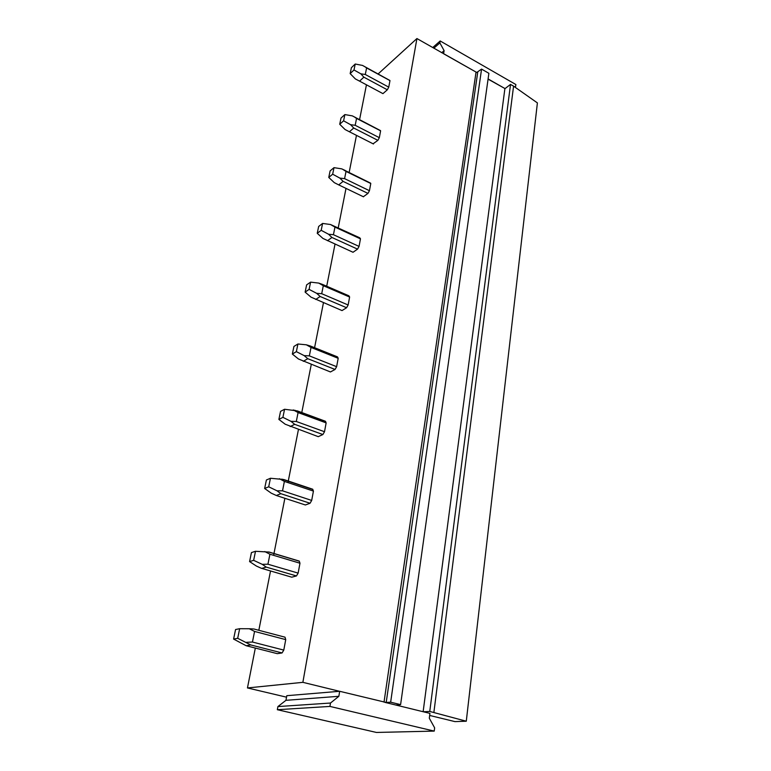 <?xml version="1.0" encoding="UTF-8"?>
<svg xmlns="http://www.w3.org/2000/svg" width="771" height="771" viewBox="0 0 771 771"><rect width="100%" height="100%" fill="white"/><g stroke="black" fill="none" stroke-linecap="round" stroke-linejoin="round"><path stroke-width="1.16" d="M282.061 652.95L277.3 653.663L246.151 645.722L233.603 639.072L237.69 638.311L239.656 628.702L249.264 628.741L254.565 631.439L285.733 639.622L283.786 650.098L282.061 652.95L250.748 644.942L237.69 638.311M378.021 74.035L416.928 38.55L476.748 72.464L481.567 69.111L488.881 73.303L400.602 704.627L390.656 702.188L386.194 702.468L477.731 72.214M514.826 87.036L515.626 86.439L515.866 84.531L440.183 40.969L439.865 42.906L444.106 50.645L443.624 53.565M514.565 86.853L515.626 86.439M255.326 648.064L247.452 687.944L286.533 697.177M258.825 630.293L270.525 571.012M273.618 555.342L284.875 498.288M287.969 482.588L298.435 429.534M301.528 413.844L311.272 364.442M314.366 348.771L323.454 302.724M326.711 286.234L335.019 244.118M338.218 227.879L346.006 188.403M349.118 172.637L356.472 135.359M359.546 119.784L366.447 84.81M400.602 704.627L395.937 705.06L429.929 713.387L429.312 718.225L434.642 727.853L434.227 731.101L376.441 732.45L277.338 709.706L277.917 706.573L285.954 700.328L286.802 695.693L339.674 691.288L386.194 702.468M285.954 700.328L338.855 696.3L339.674 691.288M443.479 53.691L476.748 72.464M488.091 78.931L505.034 88.598L488.072 79.124M384.98 702.381L395.937 705.06M423.134 711.72L504.88 88.704M390.656 702.188L481.567 69.111M433.871 712.462L513.573 86.15L537.397 102.909L466.282 721.222L429.765 711.45L510.527 84.405L505.034 88.598M429.765 711.45L423.298 711.758M513.573 86.15L510.527 84.405M434.227 731.101L329.93 706.419L330.489 703.036L338.855 696.3M277.917 706.573L330.489 703.036M277.338 709.706L329.93 706.419M466.282 721.222L454.938 721.608L429.669 715.449M432.724 47.551L440.183 40.969M433.851 48.197L439.865 42.906M441.735 52.698L444.106 50.645M247.452 687.944L302.868 682.335L416.928 38.55M302.868 682.335L339.51 691.298M249.264 628.741L253.919 629.001L285.01 637.183L285.733 639.622M296.459 575.947L298.136 573.104L299.977 563.225L299.235 561.076L269.243 552.084L255.5 551.284L253.649 560.334L262.217 564.333L266.255 567.099L296.459 575.947L291.727 577.19L261.215 568.227L256.396 566.059L249.582 561.587L253.649 560.334M310.048 503.261L311.686 500.437L313.431 491.098L312.669 489.209L283.709 479.504L270.448 478.261L268.703 486.8L277.001 490.799L280.875 493.691L310.048 503.261L305.355 504.976L276.336 495.502L271.209 493.141L264.646 488.486L268.703 486.8M322.885 434.536L324.504 431.731L326.143 422.894L325.372 421.236L297.375 410.914L284.566 409.266L282.909 417.342L290.956 421.332L294.695 424.329L322.885 434.536L318.24 436.665L285.212 424.223L278.88 419.424L282.909 417.342M335.057 369.454L336.628 366.678L338.19 358.303L337.409 356.848L310.308 345.986L306.347 344.81L297.924 343.991L296.363 351.643L304.169 355.614L307.774 358.698L335.057 369.454L330.441 371.959L298.464 358.987L292.354 354.062L296.363 351.643M346.593 307.735L348.135 304.988L349.62 297.037L348.829 295.775L322.567 284.451L318.751 283.092L310.588 282.138L309.104 289.385L316.688 293.337L320.167 296.498L346.593 307.735L342.025 310.578L311.021 297.143L305.123 292.113L309.104 289.385M357.542 249.129L359.055 246.402L360.462 238.856L359.671 237.767L330.518 224.515L322.596 223.436L321.189 230.317L328.571 234.249L331.925 237.468L357.542 249.129L353.022 252.271L322.953 238.441L317.238 233.314L321.189 230.317M343.105 181.378L339.857 178.101L332.667 174.198L328.764 177.436L334.286 182.64L338.729 184.895L343.105 181.378L367.96 193.405L369.444 190.707L370.784 183.517L369.772 182.746M367.96 193.405L363.343 196.74M353.735 128.015L350.593 124.69L343.596 120.816L339.722 124.266L345.071 129.528L349.408 131.774L353.735 128.015L377.877 140.351L379.332 137.681L380.604 130.839L379.66 130.174M377.877 140.351L373.077 143.801M363.864 77.167L360.818 73.814L354.005 69.968L350.159 73.611L355.354 78.921L359.575 81.138L363.864 77.167L387.331 89.793L388.757 87.142L389.972 80.618L389.076 80.03M387.331 89.793L382.946 93.638L359.575 81.138M246.151 645.722L250.748 644.942M246.547 642.31L252.454 642.041L283.786 650.098M252.454 642.041L254.565 631.439M233.603 639.072L235.569 629.522L239.656 628.702M261.677 568.429L266.255 567.099M262.217 564.333L267.932 564.218L298.136 573.104M267.932 564.218L269.917 554.233L264.781 551.554M269.917 554.233L299.977 563.225M249.582 561.587L251.433 552.585L255.5 551.284M276.336 495.502L280.875 493.691M277.001 490.799L282.523 490.819L311.686 500.437M282.523 490.819L284.393 481.403L279.42 478.733M284.393 481.403L313.431 491.098M264.646 488.486L266.4 479.996L270.448 478.261M290.185 426.565L294.695 424.329M290.956 421.332L296.305 421.486L324.504 431.731M296.305 421.486L298.078 412.572L293.25 409.921M298.078 412.572L326.143 422.894M278.88 419.424L280.538 411.386L284.566 409.266M303.292 361.31L307.774 358.698M304.169 355.614L309.354 355.874L336.628 366.678M309.354 355.874L311.031 347.432L306.347 344.81M311.031 347.432L338.19 358.303M292.354 354.062L293.924 346.449L297.924 343.991M315.715 299.447L320.167 296.498M316.688 293.337L321.709 293.703L348.135 304.988M321.709 293.703L323.3 285.694L318.751 283.092M323.3 285.694L349.62 297.037M305.123 292.113L306.607 284.894L310.588 282.138M327.521 240.725L331.925 237.468M328.571 234.249L333.438 234.702L359.055 246.402M333.438 234.702L334.951 227.098L330.518 224.515M334.951 227.098L360.462 238.856M317.238 233.314L318.654 226.462L322.596 223.436M338.729 184.895L363.488 196.807M339.857 178.101L344.589 178.641L369.444 190.707M332.667 174.198L334.007 167.654L341.717 168.859L370.629 183.161M344.589 178.641L346.025 171.413L343.731 169.996M345.273 170.497L341.717 168.859M346.025 171.413L370.784 183.517M328.764 177.436L330.104 170.921L334.007 167.654M349.408 131.774L373.453 143.994M350.593 124.69L355.19 125.297L379.332 137.681M343.596 120.816L344.868 114.58L352.357 115.881L380.498 130.607M355.19 125.297L356.559 118.416L354.997 117.423M355.797 117.645L352.357 115.881M356.559 118.416L380.604 130.839M339.722 124.266L341.004 118.059L344.868 114.58M360.818 73.814L365.29 74.488L388.757 87.142M354.005 69.968L355.219 64.022L362.505 65.419L389.914 80.483M365.29 74.488L366.601 67.925L365.676 67.328M365.83 67.289L362.505 65.419M366.601 67.925L389.972 80.618M350.159 73.611L351.383 67.694L355.219 64.022M476.015 72.252L384.016 702.15M268.51 551.969L299.321 561.211M281.887 479.138L312.891 489.518M294.628 410.22L325.709 421.66M306.771 344.916L337.833 357.358M319.204 283.342L349.34 296.334M331.819 225.238L360.25 238.335"/></g></svg>
